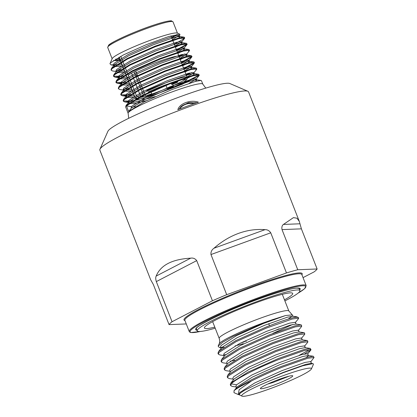 <?xml version="1.0" encoding="UTF-8"?>
<svg xmlns="http://www.w3.org/2000/svg" width="417" height="417" viewBox="0 0 417 417"><rect width="100%" height="100%" fill="white"/><g stroke="black" fill="none" stroke-linecap="round" stroke-linejoin="round"><path stroke-width="0.63" d="M284.467 299.823A47.434 4.806 158.6 0 0 291.712 292.901A47.434 4.806 158.6 0 0 270.091 297.879A47.434 4.806 158.6 0 0 204.773 326.975A47.434 4.806 158.6 0 0 214.791 327.126M284.884 300.892A55.122 5.583 158.6 0 0 299.875 290.613A55.122 5.583 158.6 0 0 273.583 295.799A55.122 5.583 158.6 0 0 221.672 316.029A55.122 5.583 158.6 0 0 197.225 330.837A55.122 5.583 158.6 0 0 215.208 328.195M126.08 74.721L128.3 80.335M128.525 80.898L130.75 86.507M130.974 87.075L133.205 92.683M133.43 93.246L135.124 97.51A27.944 2.83 158.6 0 0 135.098 97.818L133.31 93.314M136.255 98.527L135.124 97.51M167.733 88.138A3.341 0.339 -21.4 0 1 171.168 86.663A3.341 0.339 -21.4 0 1 173.43 86.121A3.341 0.339 -21.4 0 1 172.899 86.543A3.341 0.339 -21.4 0 1 169.469 88.018A3.341 0.339 -21.4 0 1 167.207 88.56A3.341 0.339 -21.4 0 1 167.733 88.138M150.485 94.211A3.341 0.339 -21.4 0 1 151.856 93.966A3.341 0.339 -21.4 0 1 150.261 94.914A3.341 0.339 -21.4 0 1 147.008 96.16A3.341 0.339 -21.4 0 1 145.632 96.405A3.341 0.339 -21.4 0 1 147.227 95.457A3.341 0.339 -21.4 0 1 150.485 94.211M155.744 89.764A3.341 0.339 -21.4 0 1 156.234 89.754A3.341 0.339 -21.4 0 1 155.703 90.176A3.341 0.339 -21.4 0 1 152.877 91.432A3.341 0.339 -21.4 0 1 150.297 92.22M172.956 84.104A3.341 0.339 -21.4 0 1 171.585 84.349A3.341 0.339 -21.4 0 1 173.18 83.4A3.341 0.339 -21.4 0 1 176.433 82.154A3.341 0.339 -21.4 0 1 177.804 81.909A3.341 0.339 -21.4 0 1 176.214 82.858A3.341 0.339 -21.4 0 1 172.956 84.104M279.786 379.11A17.373 1.762 -21.4 0 1 292.593 375.738A17.373 1.762 -21.4 0 1 273.349 385.308A17.373 1.762 -21.4 0 1 260.411 388.347A17.373 1.762 -21.4 0 1 279.786 379.11M267.782 384.026L272.906 382.551L289.174 376.144M283.497 375.54A37.415 3.789 158.6 0 0 242.048 396.15A37.415 3.789 158.6 0 0 269.632 388.879A37.415 3.789 158.6 0 0 311.363 368.988A37.415 3.789 158.6 0 0 283.497 375.54M242.048 396.15L239.196 394.763L240.312 393.101L244.398 390.38L259.968 382.691L283.049 372.762L302.778 365.782L312.974 363.619L313.485 364.197L311.363 368.988M238.258 394.518L234.005 392.684L234.041 390.739A43.967 4.451 -21.4 0 1 251.56 380.924L239.16 389.676L238.258 394.518L239.222 394.816M303.039 277.628L314.142 271.863A79.845 8.09 -21.4 0 0 317.128 268.986L297.748 269.747L282.017 229.605C281.584 227.161 282.059 225.441 283.44 224.435L293.427 217.632L296.956 218.2L299.312 221.422L248.553 91.896A79.845 8.09 158.6 0 0 247.865 91.281A79.845 8.09 158.6 0 0 189.005 106.794A79.845 8.09 158.6 0 0 101.295 147.54A79.845 8.09 158.6 0 0 99.955 149.244A79.845 8.09 158.6 0 0 99.871 150.167L150.631 279.687L153.326 284.472L169.057 324.614A79.845 8.09 -21.4 0 1 172.049 321.736L156.318 281.595C155.588 279.135 155.541 277.3 156.172 276.08C160.555 265.222 172.059 259.249 190.689 258.159C193.144 257.753 195.151 258.571 196.709 260.62L156.318 281.595M297.748 269.747A79.845 8.09 -21.4 0 0 286.474 272.947L226.702 294.683A79.845 8.09 -21.4 0 0 212.441 300.761L196.709 260.62M226.702 294.683L210.971 254.542C210.721 251.951 211.716 249.851 213.963 248.235C221.604 241.532 229.819 236.575 238.607 233.358C247.396 230.184 256.21 228.949 265.045 229.663C267.38 229.595 269.278 230.643 270.742 232.806L210.971 254.542M288.168 319.078L292.135 316.19M293.057 316.388L292.307 314.892L285.546 315.533L272.645 319.636A39.766 4.029 158.6 0 0 263.44 322.831A39.766 4.029 158.6 0 0 219.759 343.123A39.766 4.029 158.6 0 0 219.092 343.973L218.138 346.126L222.662 342.195L233.108 336.342L263.565 322.998L272.645 319.636M244.461 341.804L240.588 343.019M224.075 347.184L220.927 347.533M220.744 347.679L219.347 347.481L218.138 346.126M223.825 355.539L219.931 354.982L218.352 354.163L217.966 353.183L218.638 351.442L235.772 340.642L266.161 327.037C278.118 322.315 287.151 319.182 293.26 317.65A43.967 4.451 158.6 0 1 298.155 317.431A43.967 4.451 158.6 0 1 298.536 317.77L298.504 318.635L295.226 322.669M225.587 354.643L223.585 354.919M218.352 354.163L219.024 352.422L236.158 341.622L266.546 328.023L292.166 319.015L298.681 318.15M234.688 360.231L230.226 361.185M226.905 363.4L223.012 362.842L221.432 362.024L221.046 361.039L221.63 359.407L238.852 348.503L269.241 334.898L294.861 325.891L300.933 324.796L301.376 325.025L301.585 326.495L298.306 330.53M221.432 362.024L222.105 360.283L239.238 349.482L269.627 335.883L295.246 326.871L301.762 326.011M229.986 371.26L226.092 370.703L224.513 369.884L224.127 368.899L224.711 367.268L241.933 356.358L272.322 342.758L297.941 333.751L304.014 332.657L304.457 332.886L304.665 334.351L301.387 338.39M224.513 369.884L225.185 368.143L242.319 357.343L272.708 343.744L298.327 334.731L304.843 333.871M233.067 379.121L229.173 378.563L227.593 377.745L227.208 376.759L227.786 375.128L245.014 364.218L275.402 350.619L301.022 341.612L307.094 340.517L307.538 340.746L307.746 342.211L304.467 346.251M227.593 377.745L228.266 376.004L245.399 365.203L275.788 351.604L301.408 342.592L307.923 341.731M311.004 349.592L304.488 350.452L278.869 359.464C257.8 367.799 234.875 379.23 231.346 383.864L230.674 385.605L230.288 384.62L230.961 382.879L248.094 372.079L278.483 358.479L304.102 349.472L310.175 348.377L311.004 349.592L310.827 350.072L304.759 353.845M230.674 385.605L232.253 386.423L236.147 386.981M310.212 349.337L299.119 355.383M313.256 356.238L308.1 355.503L302.653 356.53L279.75 364.703L252.577 376.984L237.273 386.762L234.041 390.739C237.575 386.106 260.495 374.68 281.564 366.34L307.183 357.333L313.256 356.238L314.084 357.447L307.569 358.312L281.949 367.325C271.029 371.688 260.896 376.223 251.56 380.924M310.629 361.972L314.084 357.447M171.768 37.89A35.08 3.555 158.6 0 0 176.897 34.496A35.08 3.555 158.6 0 0 177.048 34.345M179.873 34.215L177.22 33.073A35.08 3.555 158.6 0 0 145.82 41.961A35.08 3.555 158.6 0 0 112.83 57.791A35.08 3.555 158.6 0 0 112.241 58.542L109.947 63.712L110.656 62.764L123.427 54.914L146.372 44.635L168.791 36.503L179.873 34.215L179.883 34.971L179.237 35.586L172.414 39.532M177.835 109.681C179.633 103.406 190.637 99.418 198.409 102.201A78.511 7.954 -21.4 0 0 177.835 109.681M99.955 149.244L107.909 131.292A65.813 6.667 -21.4 0 1 109.014 129.885A65.813 6.667 -21.4 0 1 170.913 100.189A65.813 6.667 -21.4 0 1 229.83 83.515L247.865 91.281M125.856 74.153L123.656 68.529M123.437 67.961L121.238 62.341M121.013 61.773L119.199 57.129M170.944 88.242L181.953 83.765L198.226 75.586L198.951 74.867M133.2 100.961L153.805 95.066L182.172 84.333L199.081 75.566L199.258 75.07L198.581 74.268L193.061 75.206L169.651 83.301L141.895 95.576L126.096 105.454L125.595 106.856L128.155 113.377A40.089 4.061 -21.4 0 1 128.869 112.064A40.089 4.061 -21.4 0 1 168.473 93.246A40.089 4.061 -21.4 0 1 202.808 84.125L201.463 80.695L201.004 80.455L195.484 81.393L172.08 89.488L144.318 101.769L128.65 111.495L126.445 105.871L131.047 106.705L131.532 107.94L128.65 111.495M199.258 75.07L193.285 75.774L169.875 83.864L142.114 96.145L126.445 105.871M181.312 38.025L183.678 38.453L184.403 37.728M174.259 44.244L184.528 38.432L184.486 37.368L184.027 37.134L178.507 38.072L155.098 46.162L127.341 58.443L111.542 68.32L111.042 69.722L111.266 70.285L112.616 70.989L117.365 71.661M184.705 37.937L178.731 38.64L155.322 46.73L127.566 59.011L111.892 68.737L111.266 70.285M176.464 49.863L186.102 44.645L186.826 43.921M176.683 50.431L186.952 44.619L187.134 44.124L186.451 43.321L180.936 44.259L157.527 52.354L129.765 64.635L113.966 74.507L113.471 75.91L113.69 76.478L115.04 77.176L121.764 76.556M187.134 44.124L181.155 44.828L157.746 52.923L129.989 65.198L114.315 74.924L113.69 76.478M188.526 50.832L189.25 50.108M188.75 51.4L189.558 50.316L188.88 49.514L183.36 50.452L159.951 58.542L132.194 70.822L116.395 80.7L115.895 82.097L116.119 82.665L117.469 83.369L124.193 82.748M189.558 50.316L183.584 51.02L160.175 59.11L132.413 71.39L116.744 81.117L116.119 82.665M181.286 62.258L190.95 57.02L191.679 56.3M181.504 62.826L191.804 56.999L191.982 56.504L191.304 55.701L185.784 56.639L162.375 64.729L134.618 77.009L118.819 86.887L118.319 88.289L118.543 88.857L119.893 89.556L124.641 90.228M191.982 56.504L186.008 57.207L162.599 65.297L134.842 77.578L119.168 87.304L118.543 88.857M183.678 68.461L193.379 63.212L194.103 62.487M183.897 69.029L194.228 63.186L194.186 62.128L193.728 61.888L188.208 62.826L164.804 70.921L137.042 83.202L121.243 93.074L120.748 94.477L120.966 95.045L122.317 95.743L129.041 95.123M194.405 62.696L188.432 63.394L165.023 71.489L137.266 83.77L121.592 93.497L120.966 95.045M195.802 69.399L196.527 68.675M196.026 69.967L196.834 68.883L196.157 68.08L190.637 69.019L167.227 77.109L139.466 89.389L123.672 99.267L123.171 100.664L123.396 101.232L124.746 101.936L131.47 101.315M196.834 68.883L190.856 69.587L167.452 77.677L139.69 89.957L124.021 99.684L123.396 101.232M117.724 70.051L120.852 69.446M122.812 69.003L123.609 68.815M115.916 70.911L119.34 70.369M121.076 70.014L123.828 69.384M113.648 76.165L119.867 76.29L123.276 75.639M125.241 75.196L126.033 75.003M178.888 56.055L182.286 54.424M123.5 76.202L126.257 75.571M179.112 56.618L184.59 53.929M116.072 82.358L122.296 82.477L125.705 81.826M127.665 81.383L128.483 81.19M125.924 82.394L128.707 81.753M125.001 88.618L128.128 88.013M130.088 87.57L130.943 87.367M123.192 89.478L126.617 88.936M128.353 88.581L131.167 87.935M120.925 94.737L127.143 94.857L130.552 94.206M132.517 93.762L133.398 93.549M186.071 74.664L189.563 72.991M130.776 94.768L133.628 94.117M186.29 75.232L191.867 72.495M123.349 100.924L129.572 101.044L132.981 100.393M134.941 99.95L138.079 99.173M131.298 107.341L135.405 106.58M179.8 58.411L179.055 56.483A28.064 2.841 158.6 0 0 179.055 56.477A28.064 2.841 158.6 0 0 164.84 59.391A28.064 2.841 158.6 0 0 138.48 69.769A28.064 2.841 158.6 0 0 128.254 75.263L127.691 73.84M127.466 73.272L125.256 67.658M125.032 67.09L122.817 61.471M122.593 60.908L120.774 56.285M115.634 59.167A35.08 3.555 158.6 0 0 119.512 58.37M196.819 102.749L188.328 102.718L181.239 106.345L179.081 109.207M193.988 103.744A15.533 15.012 46.1 0 0 180.728 106.867M179.221 109.155A15.033 14.527 -133.9 0 1 180.483 107.768L180.889 107.377A15.033 14.527 -133.9 0 1 193.957 103.755M121.456 63.332L118.199 64.093M116.51 64.437L111.026 64.916L109.947 63.712M179.237 35.586L178.591 36.383L179.326 35.435L173.983 36.123L152.997 43.467L128.108 54.57L114.065 63.379L113.518 64.797L114.941 65.474M115.936 65.516L121.993 64.692M174.942 45.979L181.598 42.034L181.749 41.627L176.407 42.31L155.421 49.654L130.531 60.757L116.494 69.571L115.942 70.984L117.213 71.641M118.36 71.708L124.417 70.885M177.366 52.167L184.027 48.221L184.173 47.814L178.83 48.497L157.85 55.842L132.955 66.944L118.918 75.758L118.365 77.171L119.788 77.854M120.789 77.896L126.841 77.072M179.779 58.359L186.451 54.413L186.602 54.001L181.259 54.69L160.274 62.034L135.384 73.137L121.342 81.946L120.794 83.364L122.212 84.041M123.213 84.083L129.301 83.254M182.177 64.567L188.875 60.601L189.026 60.194L183.683 60.877L162.698 68.221L137.808 79.324L123.771 88.138L123.218 89.551L124.49 90.213M125.637 90.275L131.762 89.436M184.569 70.77L191.304 66.788L191.45 66.381L186.107 67.064L165.122 74.408L140.232 85.516L126.195 94.325L125.642 95.738L127.065 96.421M128.066 96.463L134.222 95.618M186.962 76.973L193.728 72.98L193.874 72.568L188.536 73.256L167.551 80.601L142.661 91.704L128.618 100.513L128.066 101.93L129.489 102.608M130.49 102.655L133.836 102.327L155.254 96.588M189.125 83.291L196.152 79.167L196.303 78.761L190.96 79.444L169.974 86.788L145.085 97.891L131.047 106.705M179.784 37.749L179.075 37.624L179.81 36.675L179.435 36.477L174.468 37.358L153.482 44.702L128.592 55.805L114.555 64.619L114.039 66.115M114.513 66.496L119.768 66.428L122.478 65.933M175.427 47.215L178.83 45.474M180.832 44.291L182.234 42.862L181.859 42.67L176.891 43.55L155.906 50.89L131.016 61.997L116.979 70.807L113.966 74.507M116.942 72.683L122.191 72.615L124.902 72.12M177.85 53.407L181.259 51.661M183.256 50.478L184.658 49.05L184.283 48.857L179.315 49.738L158.335 57.082L133.44 68.185L119.403 76.994L118.892 78.49M119.366 78.876L124.62 78.808L127.336 78.307M180.259 59.6L183.683 57.854M185.68 56.665L187.087 55.242L186.707 55.044L181.744 55.925L160.759 63.269L135.869 74.372L121.827 83.186L121.316 84.682M121.79 85.063L127.044 84.995L129.796 84.489M182.651 65.808L186.107 64.041M188.109 62.858L189.511 61.429L189.136 61.236L184.168 62.117L163.183 69.462L138.293 80.564L124.256 89.374L123.74 90.87M124.219 91.25L129.468 91.187L132.257 90.671M185.049 72.011L188.536 70.228M190.533 69.045L191.935 67.617L191.559 67.424L186.592 68.305L165.612 75.649L140.717 86.752L126.679 95.561L126.169 97.057M126.643 97.442L131.892 97.375L134.717 96.853M187.259 78.302L190.96 76.42M192.956 75.232L194.364 73.809L193.983 73.611L189.021 74.492L168.035 81.836L143.146 92.939L129.103 101.753L128.592 103.249M129.067 103.63L134.321 103.562L146.529 100.674M195.38 81.424L196.788 79.996L196.412 79.803L191.445 80.684L170.459 88.029L145.569 99.131L131.532 107.94M113.476 60.543L119.898 59.355M120.351 60.517L113.507 60.611M179.373 109.098A15.033 14.527 -133.9 0 1 180.889 107.377M298.155 317.431L296.57 316.753L293.26 317.65M279.098 328.784L272.437 331.583M212.441 300.761L172.049 321.736M169.057 324.614L186.269 323.941M286.474 272.947L270.742 232.806M299.312 221.422L301.397 228.844L282.017 229.605M317.128 268.986L301.397 228.844M231.346 383.864L236.502 384.797L251.805 375.019L278.978 362.738L301.882 354.565L307.689 353.72L308.46 355.685L306.271 357.583M233.374 379.903L232.832 378.527L233.421 376.937L248.725 367.158L275.903 354.877L298.801 346.709L304.608 345.86L305.38 347.825M230.293 372.047L229.751 370.666L230.34 369.076L245.644 359.298L272.822 347.017L295.721 338.849L301.527 337.999L302.299 339.964M227.213 364.187L226.671 362.806L227.26 361.216L242.564 351.437L269.742 339.157L292.64 330.989L298.447 330.144L299.218 332.104M224.132 356.327L223.59 354.945L224.179 353.355L239.483 343.582L266.661 331.296L289.56 323.128L295.366 322.284L296.138 324.249M292.614 324.504L272.864 333.371M243.283 343.665L235.089 345.907M222.944 347.929L220.51 347.085L221.099 345.495L236.403 335.721L263.58 323.436L285.546 315.533M230.867 382.988L234.192 378.902L249.496 369.123L276.669 356.843L299.573 348.675L305.02 347.642L310.175 348.377M227.786 375.128L231.112 371.041L246.416 361.263L273.588 348.982L296.492 340.814L301.944 339.782L307.094 340.517M224.711 367.268L228.031 363.181L243.335 353.402L270.508 341.122L293.412 332.954L298.864 331.922L304.014 332.657M221.63 359.407L224.951 355.32L240.255 345.542L267.427 333.261L290.331 325.093L295.783 324.061L300.933 324.796M221.302 349.092L220.51 347.085M218.55 351.552L221.87 347.46L237.174 337.687L264.347 325.401L287.25 317.233L292.703 316.201L296.57 316.753M312.974 363.619L311.181 363.363L305.734 364.39L282.83 372.563L259.968 382.691M236.502 384.797L235.913 386.382L236.455 387.763M311.541 363.546L310.769 361.581L304.963 362.425L282.059 370.598L254.886 382.879L239.582 392.658L238.993 394.242L239.196 394.763M246.285 341.507L245.498 341.257M275.601 380.695L284.076 377.625M139.122 97.677L139.174 97.797A3.967 0.401 158.6 0 0 143.599 95.639A3.967 0.401 158.6 0 0 143.172 95.623M139.502 96.796L138.736 97.072L136.588 96.098L135.087 92.339M128.254 75.263L129.927 79.444M130.151 80.007L132.392 85.61M132.616 86.173L134.858 91.776M126.831 76.634A28.064 2.841 158.6 0 0 126.799 76.957A28.064 2.841 158.6 0 0 126.799 76.963A28.064 2.841 158.6 0 0 129.03 77.213M135.666 75.696A28.064 2.841 158.6 0 0 137.329 75.211M135.499 98.084A27.944 2.83 158.6 0 0 137.037 98.099M138.861 97.813A27.944 2.83 158.6 0 0 139.153 97.755M139.45 97.693A27.944 2.83 158.6 0 0 145.512 96.092M151.814 94.06A27.944 2.83 158.6 0 0 167.092 88.263M173.232 85.615A27.944 2.83 158.6 0 0 175.5 84.578A27.944 2.83 158.6 0 0 185.466 79.266M186.618 77.129A27.944 2.83 158.6 0 0 146.732 90.656M178.638 80.544A26.276 2.664 -21.4 0 1 175.244 86.303A26.276 2.664 -21.4 0 1 150.287 96.108A26.276 2.664 -21.4 0 1 137.24 98.678M148.197 92.011A26.276 2.664 -21.4 0 1 167.733 84.062M189.224 331.479A62.811 6.364 -21.4 0 1 259.338 297.363A62.811 6.364 -21.4 0 1 306.182 285.64L301.814 274.501A62.811 6.364 158.6 0 0 254.975 286.218A62.811 6.364 158.6 0 0 184.861 320.334L189.224 331.479L189.938 332.24L190.918 332.552L200.395 331.458M298.035 293.167A62.138 6.297 158.6 0 0 259.457 298.098A62.138 6.297 158.6 0 0 199.613 324.176A62.138 6.297 158.6 0 0 200.316 331.463M197.012 330.285A56.128 5.687 -21.4 0 1 258.342 299.171A56.128 5.687 -21.4 0 1 299.661 290.06M299.25 289.017A55.456 5.619 158.6 0 0 299.343 288.335L296.612 288.126C293.985 288.345 290.018 289.174 284.707 290.607C277.295 292.635 268.501 295.491 258.332 299.182C226.733 310.17 193.311 327.522 196.073 328.815L196.073 328.815A55.456 5.619 158.6 0 0 196.605 329.248M184.955 320.584A63.478 6.432 -21.4 0 1 254.855 285.483A63.478 6.432 -21.4 0 1 301.913 274.751M219.092 343.973C219.128 343.848 220.312 341.982 219.18 338.323A37.415 3.789 -21.4 0 1 219.848 337.092A37.415 3.789 -21.4 0 1 256.809 319.531A37.415 3.789 -21.4 0 1 288.856 311.014L282.314 294.324M173.034 21.892A35.08 3.555 158.6 0 0 142.995 29.878A35.08 3.555 158.6 0 0 108.342 46.339A35.08 3.555 158.6 0 0 107.716 47.491L108.561 45.286C110.406 42.425 136.343 30.597 154.9 24.723C167.405 20.589 171.601 20.688 171.538 20.897L173.034 21.892L177.46 33.172M108.894 45.078A34.079 3.451 -21.4 0 1 143.208 28.841A34.079 3.451 -21.4 0 1 171.762 21.476M156.172 276.08L190.689 258.159M213.963 248.235L265.045 229.663M283.44 224.435L300.005 223.788M140.586 96.238L138.376 90.619M138.152 90.051L135.942 84.437M135.718 83.869L133.508 78.25M133.289 77.682L131.543 73.246M196.271 328.398L197.225 330.837M298.921 288.173L299.875 290.613M133.08 92.751L130.849 87.143M130.625 86.58L128.394 80.971M128.17 80.408L125.95 74.794M186.978 77.009L184.804 71.38M184.585 70.812L182.411 65.182M182.193 64.614L180.019 58.979M135.098 97.818C135.963 98.98 136.776 99.434 137.532 99.183C139.773 99.064 142.473 98.521 145.637 97.557C155.145 94.716 165.043 90.958 175.343 86.267C179.993 84.109 183.308 82.316 185.278 80.903L186.884 79.36L187.134 77.421M172.669 84.187L173.43 86.121M151.1 92.032L151.856 93.966M149.677 91.333L149.844 91.761M171.194 83.353L171.585 84.349M268.699 323.681L269.502 325.724M219.18 338.323L212.634 321.627M292.307 314.892L288.856 311.014M125.725 74.226L123.526 68.607M123.302 68.039L121.097 62.414M120.878 61.846L119.059 57.207M128.691 118.308L128.155 113.377M205.763 88.107L202.808 84.125M179.055 56.477L177.606 52.787M177.387 52.219L175.182 46.6M174.958 46.032L172.758 40.407M172.534 39.839L170.97 35.852M112.137 58.776L107.716 47.491M111.026 64.916L114.784 65.453M184.528 38.432L181.598 42.034M186.952 44.619L184.027 48.221M115.04 77.176L119.637 77.833M189.375 50.811L186.451 54.413M117.469 83.369L122.061 84.02M191.804 56.999L188.875 60.601M194.228 63.186L191.304 66.788M122.317 95.743L126.914 96.4M196.652 69.378L193.728 72.98M124.746 101.936L129.338 102.587M199.081 75.566L196.152 79.167M179.174 35.846L179.883 34.971M179.326 35.435L179.81 36.675M113.518 64.797L114.003 66.032M181.749 41.627L182.234 42.862M115.942 70.984L116.228 71.724M184.173 47.814L184.658 49.05M118.365 77.171L118.85 78.412M186.602 54.001L187.087 55.242M120.794 83.364L121.279 84.599M189.026 60.194L189.511 61.429M123.218 89.551L123.505 90.291M191.45 66.381L191.935 67.617M125.642 95.738L126.127 96.979M193.874 72.568L194.364 73.809M128.066 101.93L128.556 103.166M196.303 78.761L196.788 79.996M179.435 36.477L184.027 37.134M114.466 64.718L111.542 68.32M181.859 42.67L186.451 43.321M184.283 48.857L188.88 49.514M119.319 77.098L116.395 80.7M186.707 55.044L191.304 55.701M121.743 83.285L118.819 86.887M189.136 61.236L193.728 61.888M124.167 89.478L121.243 93.074M191.559 67.424L196.157 68.08M126.596 95.665L123.672 99.267M193.983 73.611L198.581 74.268M129.02 101.852L126.096 105.454M196.412 79.803L201.004 80.455M307.548 354.111L310.827 350.072M237.226 386.814L233.958 390.844M297.973 293.219L304.566 288.726L306.182 285.64M177.439 80.981L177.804 81.909M155.807 88.675L155.942 89.009M135.713 71.088L137.48 75.602M137.704 76.165L139.909 81.789M140.128 82.358L142.333 87.977M142.557 88.545L144.756 94.169M144.98 94.737L145.632 96.405M165.976 85.422L167.207 88.56M134.144 71.87L135.926 76.358M136.156 76.926L138.387 82.535M138.611 83.098L140.842 88.706M141.066 89.274L143.297 94.878"/></g></svg>
